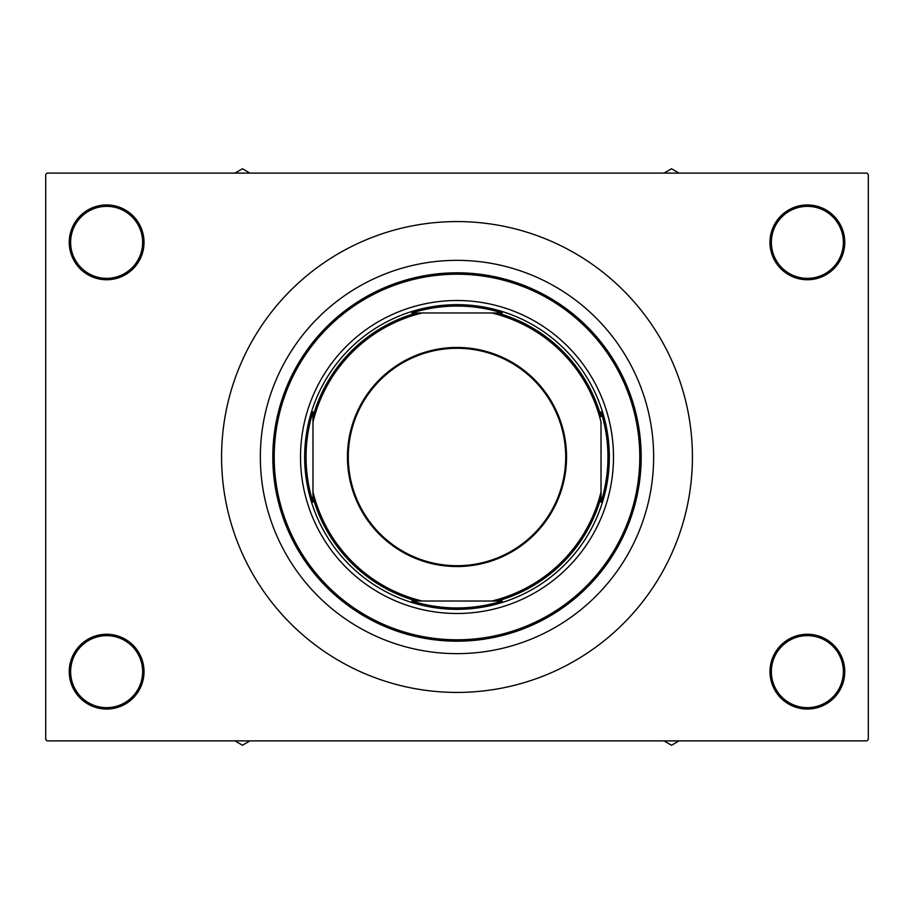 <?xml version="1.0" encoding="UTF-8"?>
<svg xmlns="http://www.w3.org/2000/svg" width="914" height="914" viewBox="0 0 914 914"><rect width="100%" height="100%" fill="white"/><g stroke="black" fill="none" stroke-linecap="round" stroke-linejoin="round"><path stroke-width="1.37" d="M769.976 671.653A37.394 37.394 0 0 1 807.37 634.259A37.394 37.394 0 0 1 844.753 671.653A37.394 37.394 0 0 1 807.37 709.047A37.394 37.394 0 0 1 769.976 671.653M843.371 671.653A36.012 36.012 0 0 0 807.37 635.641A36.012 36.012 0 0 0 771.359 671.653A36.012 36.012 0 0 0 807.37 707.653A36.012 36.012 0 0 0 843.371 671.653M69.247 671.653A37.394 37.394 0 0 1 106.63 634.259A37.394 37.394 0 0 1 144.024 671.653A37.394 37.394 0 0 1 106.63 709.047A37.394 37.394 0 0 1 69.247 671.653M142.641 671.653A36.012 36.012 0 0 0 106.63 635.641A36.012 36.012 0 0 0 70.629 671.653A36.012 36.012 0 0 0 106.63 707.653A36.012 36.012 0 0 0 142.641 671.653M69.247 242.347A37.394 37.394 0 0 1 106.63 204.953A37.394 37.394 0 0 1 144.024 242.347A37.394 37.394 0 0 1 106.63 279.741A37.394 37.394 0 0 1 69.247 242.347M142.641 242.347A36.012 36.012 0 0 0 106.63 206.347A36.012 36.012 0 0 0 70.629 242.347A36.012 36.012 0 0 0 106.63 278.359A36.012 36.012 0 0 0 142.641 242.347M769.976 242.347A37.394 37.394 0 0 1 807.37 204.953A37.394 37.394 0 0 1 844.753 242.347A37.394 37.394 0 0 1 807.37 279.741A37.394 37.394 0 0 1 769.976 242.347M843.371 242.347A36.012 36.012 0 0 0 807.37 206.347A36.012 36.012 0 0 0 771.359 242.347A36.012 36.012 0 0 0 807.37 278.359A36.012 36.012 0 0 0 843.371 242.347M221.576 457A235.424 235.424 0 0 0 457 692.424A235.424 235.424 0 0 0 692.424 457A235.424 235.424 0 0 0 457 221.576A235.424 235.424 0 0 0 221.576 457M653.647 457A196.647 196.647 0 0 0 457 260.353A196.647 196.647 0 0 0 260.353 457A196.647 196.647 0 0 0 457 653.647A196.647 196.647 0 0 0 653.647 457A196.647 196.647 0 0 0 457 260.353A196.647 196.647 0 0 0 260.353 457A196.647 196.647 0 0 0 457 653.647A196.647 196.647 0 0 0 653.647 457M866.918 740.888L47.082 740.888L45.7 739.506L45.7 174.494L47.082 173.112L866.918 173.112L868.3 174.494L868.3 739.506L866.918 740.888M300.512 457A156.488 156.488 0 0 0 457 613.488A156.488 156.488 0 0 0 613.488 457A156.488 156.488 0 0 0 457 300.512A156.488 156.488 0 0 0 300.512 457M639.8 457A182.8 182.8 0 0 0 457 274.2A182.8 182.8 0 0 0 274.2 457A182.8 182.8 0 0 0 457 639.8A182.8 182.8 0 0 0 639.8 457M272.818 457A184.182 184.182 0 0 1 457 272.818A184.182 184.182 0 0 1 641.182 457A184.182 184.182 0 0 1 457 641.182A184.182 184.182 0 0 1 272.818 457M663.987 740.888L671.516 745.241L679.045 740.888M670.339 740.888A69.395 69.395 0 0 0 672.693 740.888M457 347.457A109.543 109.543 0 0 1 566.543 457A109.543 109.543 0 0 1 457 566.543A109.543 109.543 0 0 1 347.457 457A109.543 109.543 0 0 1 457 347.457M457 565.709A108.709 108.709 0 0 0 565.709 457A108.709 108.709 0 0 0 457 348.291A108.709 108.709 0 0 0 348.291 457A108.709 108.709 0 0 0 457 565.709M502.197 312.976L491.846 312.976L502.197 312.976A150.947 150.947 0 0 0 411.803 312.976L422.154 312.976L411.803 312.976M457 609.33A152.33 152.33 0 0 1 304.67 457A152.33 152.33 0 0 1 457 304.67A152.33 152.33 0 0 1 609.33 457A152.33 152.33 0 0 1 457 609.33M411.803 601.024L422.154 601.024L411.803 601.024A150.947 150.947 0 0 0 502.197 601.024L491.846 601.024L502.197 601.024M312.976 502.197L312.976 491.846L312.976 502.197A150.947 150.947 0 0 1 312.976 411.803L312.976 491.846A148.182 148.182 0 0 0 422.154 601.024L491.846 601.024A148.182 148.182 0 0 0 601.024 491.846L601.024 422.154A148.182 148.182 0 0 0 491.846 312.976L422.154 312.976A148.182 148.182 0 0 0 312.976 422.154L312.976 411.803M601.024 502.197L601.024 491.846L601.024 502.197A150.947 150.947 0 0 0 601.024 411.803M416.67 601.024A149.565 149.565 0 0 1 312.976 497.33M497.33 312.976A149.565 149.565 0 0 1 601.024 416.67M601.024 497.33A149.565 149.565 0 0 1 497.33 601.024M312.976 416.67A149.565 149.565 0 0 1 416.67 312.976M241.307 740.888A69.395 69.395 0 0 0 243.661 740.888M234.955 740.888L242.484 745.241L250.013 740.888M672.693 173.112A69.395 69.395 0 0 0 670.339 173.112M679.045 173.112L671.516 168.759L663.987 173.112M250.013 173.112L242.484 168.759L234.955 173.112M243.661 173.112A69.395 69.395 0 0 0 241.307 173.112"/></g></svg>
